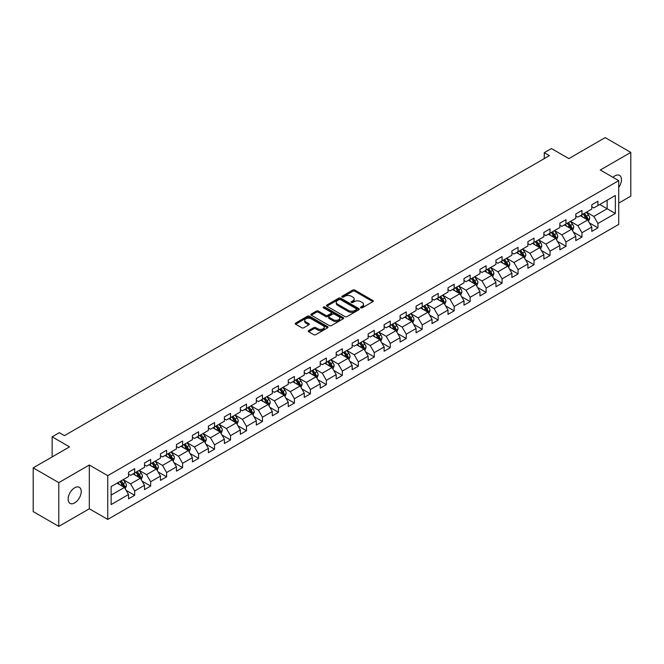 <?xml version="1.0" encoding="UTF-8"?>
<svg xmlns="http://www.w3.org/2000/svg" width="664" height="664" viewBox="0 0 664 664"><rect width="100%" height="100%" fill="white"/><g stroke="black" fill="none" stroke-linecap="round" stroke-linejoin="round"><path stroke-width="1" d="M360.801 307.839A0.996 0.573 0 0 0 362.212 307.839L372.886 301.672A1.419 0.822 0 0 0 373.309 301.091A1.419 0.822 0 0 0 372.886 300.51L354.8 290.068A1.419 0.822 0 0 0 352.783 290.068L342.109 296.227A0.996 0.573 0 0 0 341.819 296.634A0.996 0.573 0 0 0 342.109 297.04A0.996 0.573 0 0 0 343.512 297.04L344.898 296.244A4.548 2.623 0 0 1 351.331 296.244L352.841 297.115A4.548 2.623 0 0 1 354.169 298.974A4.548 2.623 0 0 1 352.841 300.833L351.455 301.63A0.996 0.573 0 0 0 351.165 302.037A0.996 0.573 0 0 0 351.455 302.444A0.996 0.573 0 0 0 352.866 302.444L354.244 301.639A4.548 2.623 0 0 1 360.676 301.639L362.187 302.51A4.548 2.623 0 0 1 363.515 304.369A4.548 2.623 0 0 1 362.187 306.228L360.801 307.025A0.996 0.573 0 0 0 360.51 307.432A0.996 0.573 0 0 0 360.801 307.839L360.801 307.025M74.675 502.914A9.271 5.353 120 0 0 80.726 494.746A9.271 5.353 120 0 0 79.306 487.318A9.271 5.353 120 0 0 74.675 487.783A9.271 5.353 120 0 0 68.616 495.95A9.271 5.353 120 0 0 70.035 503.37A9.271 5.353 120 0 0 74.675 502.914M618.715 187.422A9.271 5.353 120 0 0 619.562 175.404A9.271 5.353 120 0 0 614.93 175.869A9.271 5.353 120 0 0 612.972 177.338M308.66 330.572A1.419 0.822 0 0 0 308.245 331.153A1.419 0.822 0 0 0 308.66 331.734L313.74 334.664A1.419 0.822 0 0 0 315.749 334.664L327.609 327.817A1.419 0.822 0 0 0 328.024 327.236A1.419 0.822 0 0 0 327.609 326.655L309.515 316.205A1.419 0.822 0 0 0 307.507 316.205L295.646 323.053A1.419 0.822 0 0 0 295.231 323.634A1.419 0.822 0 0 0 295.646 324.215L301.78 327.759A1.419 0.822 0 0 0 303.788 327.759L308.86 324.829A1.419 0.822 0 0 0 309.283 324.248A1.419 0.822 0 0 0 308.86 323.667L305.822 321.907A3.801 2.191 0 0 1 304.71 320.355A3.801 2.191 0 0 1 307.058 318.33A3.801 2.191 0 0 1 311.2 318.803L323.111 325.684A3.801 2.191 0 0 1 324.223 327.236A3.801 2.191 0 0 1 321.874 329.261A3.801 2.191 0 0 1 317.732 328.788L315.749 327.642A1.419 0.822 0 0 0 313.74 327.642L308.66 330.572L308.66 331.734L313.74 328.821L313.74 327.642M618.715 203.118L630.8 196.146L630.8 152.396L605.203 137.614L568.849 158.605L551.444 148.553L544.272 152.687L549.394 155.65L64.433 435.634L59.312 432.679L52.141 436.821L52.141 456.915M58.797 482.637L58.797 526.386L89.316 508.765L89.316 465.016L58.797 482.637L33.2 467.854L69.554 446.872L52.141 436.821M89.316 465.016L107.742 475.656L618.715 180.658L618.715 224.399L107.742 519.406L107.742 475.656M630.8 152.396L600.289 170.009L618.715 180.658M344.998 316.612A1.419 0.822 0 0 0 347.006 316.612L358.867 309.764A1.419 0.822 0 0 0 359.282 309.183A1.419 0.822 0 0 0 358.867 308.602L340.773 298.161A1.419 0.822 0 0 0 338.764 298.161L326.904 305.008A1.419 0.822 0 0 0 326.489 305.589A1.419 0.822 0 0 0 326.904 306.17L344.998 316.612M323.833 308.054A0.996 0.573 0 0 1 324.845 308.196L324.845 307.009L343.238 317.633A1.419 0.822 0 0 1 343.653 318.214A1.419 0.822 0 0 1 343.238 318.786L331.377 325.634A1.419 0.822 0 0 1 329.369 325.634L311.275 315.192L316.354 312.287L316.354 311.101L311.275 314.031A1.419 0.822 0 0 0 310.86 314.611A1.419 0.822 0 0 0 311.275 315.192L311.275 314.031M316.354 312.287A1.419 0.822 0 0 1 318.363 312.287L318.363 311.101A1.419 0.822 0 0 0 316.354 311.101M318.363 311.101L325.7 315.334A1.419 0.822 0 0 0 327.709 315.334L331.079 313.391A1.419 0.822 0 0 0 331.494 312.81A1.419 0.822 0 0 0 331.079 312.229L323.434 307.822A0.996 0.573 0 0 1 323.144 307.415A0.996 0.573 0 0 1 323.758 306.884A0.996 0.573 0 0 1 324.845 307.009M58.797 526.386L33.2 511.604L33.2 467.854M126.127 490.356L134.676 495.286L134.676 490.97L144.511 485.301L144.511 489.609L150.653 486.065L150.653 481.749L160.48 476.071L160.48 480.387L166.623 476.843L166.623 472.527L176.458 466.85L176.458 471.166L182.6 467.622L182.6 463.306L192.427 457.629L192.427 461.945L198.577 458.401L198.577 454.085L208.405 448.407L208.405 452.724L214.547 449.171L214.547 444.855L224.382 439.186L224.382 443.502L230.524 439.95L230.524 435.634L240.351 429.965L240.351 434.281L246.493 430.728L246.493 426.412L256.329 420.735L256.329 425.051L262.471 421.507L262.471 417.191L272.298 411.514L272.298 415.83L278.448 412.286L278.448 407.97L288.276 402.293L288.276 406.609L294.418 403.065L294.418 398.749L304.253 393.071L304.253 397.387L310.395 393.843L310.395 389.527L320.222 383.85L320.222 388.166L326.364 384.614L326.364 380.298L336.2 374.629L336.2 378.945L342.342 375.392L342.342 371.076L352.169 365.399L352.169 369.715L358.319 366.171L358.319 361.855L368.147 356.178L368.147 360.494L374.288 356.95L374.288 352.634L384.124 346.957L384.124 351.273L390.266 347.728L390.266 343.412L400.093 337.735L400.093 342.051L406.235 338.507L406.235 334.191L416.071 328.514L416.071 332.83L422.213 329.278L422.213 324.962L432.04 319.293L432.04 323.609L438.19 320.056L438.19 315.74L448.017 310.063L448.017 314.379L454.159 310.835L454.159 306.519L463.995 300.842L463.995 305.158L470.137 301.614L470.137 297.298L479.964 291.62L479.964 295.936L486.114 292.392L486.114 288.076L495.942 282.399L495.942 286.715L502.084 283.171L502.084 278.855L511.911 273.178L511.911 277.494L518.061 273.942L518.061 269.625L527.888 263.957L527.888 268.273L534.03 264.72L534.03 260.404L543.866 254.727L543.866 259.043L550.008 255.499L550.008 251.183L559.835 245.506L559.835 249.822L565.985 246.278L565.985 241.962L575.812 236.284L575.812 240.6L581.954 237.056L581.954 232.74L591.79 227.063L591.79 231.379L597.932 227.835L597.932 223.519L615.337 213.468L615.337 195.49L607.145 200.221L607.145 208.737L615.337 213.468M134.676 495.286L128.534 498.838L128.534 494.522L111.129 504.574L111.129 486.596L128.534 476.544L128.534 472.228L134.676 468.684L134.676 473L144.511 467.323L144.511 463.007L150.653 459.463L150.653 463.779L160.48 458.102L160.48 453.786L166.623 450.242L166.623 454.558L176.458 448.881L176.458 444.565L182.6 441.012L182.6 445.328L192.427 439.659L192.427 435.343L198.577 431.791L198.577 436.107L208.405 430.43L208.405 426.122L214.547 422.57L214.547 426.886L224.382 421.208L224.382 416.892L230.524 413.348L230.524 417.664L240.351 411.987L240.351 407.671L246.493 404.127L246.493 408.443L256.329 402.766L256.329 398.45L262.471 394.906L262.471 399.222L272.298 393.544L272.298 389.228L278.448 385.684L278.448 389.992L288.276 384.323L288.276 380.007L294.418 376.455L294.418 380.771L304.253 375.102L304.253 370.786L310.395 367.233L310.395 371.549L320.222 365.872L320.222 361.556L326.364 358.012L326.364 362.328L336.2 356.651L336.2 352.335L342.342 348.791L342.342 353.107L352.169 347.43L352.169 343.114L358.319 339.57L358.319 343.886L368.147 338.208L368.147 333.892L374.288 330.348L374.288 334.664L384.124 328.987L384.124 324.671L390.266 321.119L390.266 325.435L400.093 319.766L400.093 315.45L406.235 311.897L406.235 316.213L416.071 310.536L416.071 306.22L422.213 302.676L422.213 306.992L432.04 301.315L432.04 296.999L438.19 293.455L438.19 297.771L448.017 292.094L448.017 287.778L454.159 284.233L454.159 288.549L463.995 282.872L463.995 278.556L470.137 275.012L470.137 279.328L479.964 273.651L479.964 269.335L486.114 265.783L486.114 270.099L495.942 264.43L495.942 260.114L502.084 256.561L502.084 260.877L511.911 255.2L511.911 250.884L518.061 247.34L518.061 251.656L527.888 245.979L527.888 241.663L534.03 238.119L534.03 242.435L543.866 236.757L543.866 232.441L550.008 228.897L550.008 233.213L559.835 227.536L559.835 223.22L565.985 219.676L565.985 223.992L575.812 218.315L575.812 213.999L581.954 210.446L581.954 214.762L591.79 209.094L591.79 204.778L597.932 201.225L597.932 205.541L615.337 195.49M133.041 473.947L140.411 478.204L130.584 483.882L123.205 479.624M128.534 474.179L130.584 475.366L134.676 473M130.584 483.882L134.676 490.97M140.411 478.204L144.511 485.301M149.01 464.725L156.389 468.983L146.553 474.652L139.183 470.402M144.511 464.958L146.553 466.145L150.653 463.779M146.553 474.652L150.653 481.749M156.389 468.983L160.48 476.071M164.987 455.504L172.358 459.754L162.531 465.431L155.16 461.173M160.48 455.736L162.531 456.923L166.623 454.558M162.531 465.431L166.623 472.527M172.358 459.754L176.458 466.85M180.965 446.274L188.335 450.532L178.508 456.209L171.129 451.952M176.458 446.515L178.508 447.694L182.6 445.328M178.508 456.209L182.6 463.306M188.335 450.532L192.427 457.629M196.934 437.053L204.304 441.311L194.477 446.988L187.107 442.73M192.427 437.294L194.477 438.472L198.577 436.107M194.477 446.988L198.577 454.085M204.304 441.311L208.405 448.407M212.912 427.832L220.282 432.09L210.455 437.767L203.076 433.509M208.405 428.072L210.455 429.251L214.547 426.886M210.455 437.767L214.547 444.855M220.282 432.09L224.382 439.186M228.881 418.611L236.259 422.868L226.424 428.546L219.054 424.288M224.382 418.843L226.424 420.03L230.524 417.664M226.424 428.546L230.524 435.634M236.259 422.868L240.351 429.965M244.858 409.389L252.229 413.647L242.401 419.316L235.031 415.066M240.351 409.622L242.401 410.808L246.493 408.443M242.401 419.316L246.493 426.412M252.229 413.647L256.329 420.735M260.836 400.168L268.206 404.417L258.379 410.095L251 405.837M256.329 400.4L258.379 401.587L262.471 399.222M258.379 410.095L262.471 417.191M268.206 404.417L272.298 411.514M276.805 390.938L284.184 395.196L274.348 400.873L266.978 396.615M272.298 391.179L274.348 392.358L278.448 389.992M274.348 400.873L278.448 407.97M284.184 395.196L288.276 402.293M292.782 381.717L300.153 385.975L290.326 391.652L282.947 387.394M288.276 381.958L290.326 383.136L294.418 380.771M290.326 391.652L294.418 398.749M300.153 385.975L304.253 393.071M308.752 372.496L316.13 376.754L306.295 382.431L298.924 378.173M304.253 372.736L306.295 373.915L310.395 371.549M306.295 382.431L310.395 389.527M316.13 376.754L320.222 383.85M324.729 363.274L332.1 367.532L322.272 373.209L314.902 368.952M320.222 363.507L322.272 364.694L326.364 362.328M322.272 373.209L326.364 380.298M332.1 367.532L336.2 374.629M340.707 354.053L348.077 358.311L338.25 363.98L330.871 359.73M336.2 354.286L338.25 355.472L342.342 353.107M338.25 363.98L342.342 371.076M348.077 358.311L352.169 365.399M356.676 344.832L364.055 349.09L354.219 354.759L346.849 350.501M352.169 345.064L354.219 346.251L358.319 343.886M354.219 354.759L358.319 361.855M364.055 349.09L368.147 356.178M372.653 335.602L380.024 339.86L370.197 345.537L362.818 341.279M368.147 335.843L370.197 337.022L374.288 334.664M370.197 345.537L374.288 352.634M380.024 339.86L384.124 346.957M388.623 326.381L396.001 330.639L386.166 336.316L378.795 332.058M384.124 326.622L386.166 327.8L390.266 325.435M386.166 336.316L390.266 343.412M396.001 330.639L400.093 337.735M404.6 317.16L411.971 321.417L402.143 327.095L394.773 322.837M400.093 317.4L402.143 318.579L406.235 316.213M402.143 327.095L406.235 334.191M411.971 321.417L416.071 328.514M420.578 307.938L427.948 312.196L418.121 317.873L410.742 313.615M416.071 308.171L418.121 309.358L422.213 306.992M418.121 317.873L422.213 324.962M427.948 312.196L432.04 319.293M436.547 298.717L443.925 302.975L434.09 308.644L426.72 304.394M432.04 298.949L434.09 300.136L438.19 297.771M434.09 308.644L438.19 315.74M443.925 302.975L448.017 310.063M452.524 289.496L459.895 293.754L450.067 299.423L442.697 295.165M448.017 289.728L450.067 290.915L454.159 288.549M450.067 299.423L454.159 306.519M459.895 293.754L463.995 300.842M468.494 280.274L475.872 284.524L466.037 290.201L458.666 285.943M463.995 280.507L466.037 281.685L470.137 279.328M466.037 290.201L470.137 297.298M475.872 284.524L479.964 291.62M484.471 271.045L491.841 275.303L482.014 280.98L474.644 276.722M479.964 271.286L482.014 272.464L486.114 270.099M482.014 280.98L486.114 288.076M491.841 275.303L495.942 282.399M500.449 261.823L507.819 266.081L497.992 271.759L490.613 267.501M495.942 262.064L497.992 263.243L502.084 260.877M497.992 271.759L502.084 278.855M507.819 266.081L511.911 273.178M516.418 252.602L523.796 256.86L513.961 262.537L506.591 258.279M511.911 252.843L513.961 254.022L518.061 251.656M513.961 262.537L518.061 269.625M523.796 256.86L527.888 263.957M532.395 243.381L539.766 247.639L529.938 253.316L522.568 249.058M527.888 243.613L529.938 244.8L534.03 242.435M529.938 253.316L534.03 260.404M539.766 247.639L543.866 254.727M548.373 234.16L555.743 238.417L545.908 244.086L538.537 239.837M543.866 234.392L545.908 235.579L550.008 233.213M545.908 244.086L550.008 251.183M555.743 238.417L559.835 245.506M564.342 224.938L571.712 229.188L561.885 234.865L554.515 230.607M559.835 225.171L561.885 226.358L565.985 223.992M561.885 234.865L565.985 241.962M571.712 229.188L575.812 236.284M580.319 215.709L587.69 219.967L577.863 225.644L570.484 221.386M575.812 215.949L577.863 217.128L581.954 214.762M577.863 225.644L581.954 232.74M587.69 219.967L591.79 227.063M599.775 204.479L607.145 208.737L593.832 216.422L586.461 212.165M591.79 206.728L593.832 207.907L597.932 205.541M593.832 216.422L597.932 223.519M89.316 508.765L107.742 519.406M544.272 152.687L544.272 158.605M111.129 495.112L124.434 487.426L117.063 483.168M124.434 487.426L128.534 494.522M589.383 222.897L597.932 227.835M573.405 232.118L581.954 237.056M557.428 241.339L565.985 246.278M541.459 250.56L550.008 255.499M525.481 259.782L534.03 264.72M509.512 269.011L518.061 273.942M493.535 278.233L502.084 283.171M477.557 287.454L486.114 292.392M461.588 296.675L470.137 301.614M445.61 305.897L454.159 310.835M429.641 315.118L438.19 320.056M413.664 324.347L422.213 329.278M397.686 333.569L406.235 338.507M381.717 342.79L390.266 347.728M365.739 352.011L374.288 356.95M349.77 361.233L358.319 366.171M333.793 370.454L342.342 375.392M317.815 379.683L326.364 384.614M301.846 388.905L310.395 393.843M285.869 398.126L294.418 403.065M269.891 407.347L278.448 412.286M253.922 416.569L262.471 421.507M237.944 425.79L246.493 430.728M221.975 435.02L230.524 439.95M205.998 444.241L214.547 449.171M190.02 453.462L198.577 458.401M174.051 462.684L182.6 467.622M158.073 471.905L166.623 476.843M142.104 481.126L150.653 486.065M361.199 307.98L362.187 307.407A4.548 2.623 0 0 0 363.515 305.556L363.515 304.369M354.169 298.974L354.169 300.153A4.548 2.623 0 0 1 352.841 302.012L351.854 302.577M372.886 300.51L372.886 301.672L354.8 291.247A1.419 0.822 0 0 0 352.783 291.247L342.508 297.181M358.851 309.781L340.773 299.339A1.419 0.822 0 0 0 338.764 299.339L326.92 306.179M356.352 309.59A0.996 0.573 0 0 0 356.643 309.183A0.996 0.573 0 0 0 356.352 308.777L340.474 299.613A0.996 0.573 0 0 0 339.063 299.613L337.611 300.452A4.548 2.623 0 0 0 336.274 302.311A4.548 2.623 0 0 0 337.611 304.17L348.467 310.437A4.548 2.623 0 0 0 354.9 310.437L356.352 309.59L356.352 310.777A0.996 0.573 0 0 0 356.643 310.37L356.643 309.183M336.274 302.311L336.274 303.489A4.548 2.623 0 0 0 337.611 305.349L337.611 304.17M356.352 310.777L354.9 311.615A4.548 2.623 0 0 1 348.467 311.615L337.611 305.349M318.363 312.287L325.7 316.521A1.419 0.822 0 0 0 327.709 316.521L331.079 314.578A1.419 0.822 0 0 0 331.494 313.997L331.494 312.81M324.845 308.196L343.222 318.803M333.311 319.733A3.801 2.191 0 0 0 337.453 320.206A3.801 2.191 0 0 0 339.802 318.18A3.801 2.191 0 0 0 338.69 316.628L334.49 314.205A1.419 0.822 0 0 0 332.481 314.205L329.12 316.147A1.419 0.822 0 0 0 328.697 316.728A1.419 0.822 0 0 0 329.12 317.309L333.311 319.733L333.311 320.919A3.801 2.191 0 0 0 337.453 321.393A3.801 2.191 0 0 0 339.802 319.359L339.802 318.18M328.697 316.728L328.697 317.915A1.419 0.822 0 0 0 329.12 318.496L329.12 317.309M333.311 320.919L329.12 318.496M324.223 327.236L324.223 328.414A3.801 2.191 0 0 1 321.874 330.448A3.801 2.191 0 0 1 317.732 329.966L315.749 328.821A1.419 0.822 0 0 0 313.74 328.821M304.71 320.355L304.71 321.542A3.801 2.191 0 0 0 305.822 323.094L305.822 321.907M308.86 323.667L308.86 324.829L305.822 323.094M327.609 326.655L327.609 327.817L309.515 317.392A1.419 0.822 0 0 0 307.507 317.392L295.663 324.223M588.495 221.369L589.715 218.298A3.835 2.216 -120 0 0 588.495 215.036L586.378 212.214M582.693 217.087L581.257 215.169M583.208 214.049L585.316 216.862A3.835 2.216 60 0 1 586.42 219.178L587.648 218.464A3.835 2.216 -120 0 0 586.544 216.157L584.436 213.335M583.473 213.891L585.814 217.02A1.959 1.129 60 0 1 586.171 217.618L587.648 218.464M572.526 230.591L573.746 227.528A3.835 2.216 -120 0 0 572.517 224.258L570.401 221.436M566.724 226.308L565.288 224.391M567.23 223.27L569.347 226.092A3.835 2.216 60 0 1 570.442 228.399L571.671 227.686A3.835 2.216 -120 0 0 570.575 225.378L568.459 222.556M567.496 223.112L569.845 226.241A1.959 1.129 60 0 1 570.202 226.839L571.671 227.686M556.548 239.812L557.768 236.749A3.835 2.216 -120 0 0 556.54 233.479L554.432 230.657M550.746 235.529L549.311 233.612M551.253 232.491L553.369 235.313A3.835 2.216 60 0 1 554.465 237.621L555.693 236.907A3.835 2.216 -120 0 0 554.598 234.599L552.481 231.777M551.527 232.334L553.867 235.463A1.959 1.129 60 0 1 554.224 236.06L555.693 236.907M540.579 249.041L541.791 245.971A3.835 2.216 -120 0 0 540.571 242.7L538.454 239.878M534.769 244.75L533.333 242.833M535.284 241.713L537.392 244.535A3.835 2.216 60 0 1 538.496 246.842L539.724 246.136A3.835 2.216 -120 0 0 538.62 243.821L536.512 241.007M535.549 241.555L537.898 244.692A1.959 1.129 60 0 1 538.247 245.282L539.724 246.136M524.601 258.263L525.822 255.192A3.835 2.216 -120 0 0 524.593 251.922L522.485 249.1M518.8 253.972L517.364 252.063M519.306 250.934L521.423 253.756A3.835 2.216 60 0 1 522.518 256.063L523.747 255.358A3.835 2.216 -120 0 0 522.651 253.05L520.534 250.228M519.572 250.784L521.921 253.914A1.959 1.129 60 0 1 522.277 254.503L523.747 255.358M508.624 267.484L509.844 264.413A3.835 2.216 -120 0 0 508.624 261.143L506.507 258.329M502.822 263.201L501.386 261.284M503.337 260.155L505.445 262.977A3.835 2.216 60 0 1 506.549 265.285L507.777 264.579A3.835 2.216 -120 0 0 506.673 262.272L504.565 259.45M503.602 260.006L505.943 263.135A1.959 1.129 60 0 1 506.3 263.724L507.777 264.579M492.655 276.705L493.875 273.634A3.835 2.216 -120 0 0 492.646 270.373L490.53 267.55M486.853 272.423L485.417 270.505M487.359 269.385L489.476 272.198A3.835 2.216 60 0 1 490.571 274.514L491.8 273.8A3.835 2.216 -120 0 0 490.704 271.493L488.588 268.671M487.625 269.227L489.974 272.356A1.959 1.129 60 0 1 490.322 272.954L491.8 273.8M476.677 285.927L477.897 282.856A3.835 2.216 -120 0 0 476.669 279.594L474.561 276.772M470.876 281.644L469.44 279.727M471.382 278.606L473.498 281.428A3.835 2.216 60 0 1 474.594 283.736L475.822 283.022A3.835 2.216 -120 0 0 474.727 280.714L472.61 277.892M471.656 278.448L473.996 281.577A1.959 1.129 60 0 1 474.353 282.175L475.822 283.022M460.708 295.148L461.92 292.085A3.835 2.216 -120 0 0 460.7 288.815L458.583 285.993M454.898 290.865L453.462 288.948M455.413 287.827L457.521 290.649A3.835 2.216 60 0 1 458.625 292.957L459.853 292.243A3.835 2.216 -120 0 0 458.749 289.936L456.641 287.114M455.678 287.67L458.019 290.799A1.959 1.129 60 0 1 458.376 291.396L459.853 292.243M444.731 304.378L445.951 301.307A3.835 2.216 -120 0 0 444.722 298.036L442.614 295.214M438.929 300.087L437.493 298.169M439.435 297.049L441.552 299.871A3.835 2.216 60 0 1 442.647 302.178L443.876 301.473A3.835 2.216 -120 0 0 442.78 299.157L440.664 296.343M439.701 296.891L442.05 300.02A1.959 1.129 60 0 1 442.407 300.618L443.876 301.473M428.753 313.599L429.973 310.528A3.835 2.216 -120 0 0 428.753 307.258L426.637 304.436M422.951 309.308L421.515 307.391M423.466 306.27L425.574 309.092A3.835 2.216 60 0 1 426.678 311.399L427.906 310.694A3.835 2.216 -120 0 0 426.803 308.387L424.694 305.564M423.732 306.121L426.072 309.25A1.959 1.129 60 0 1 426.429 309.839L427.906 310.694M412.784 322.82L414.004 319.749A3.835 2.216 -120 0 0 412.776 316.479L410.659 313.665M406.982 318.537L405.546 316.62M407.488 315.491L409.605 318.313A3.835 2.216 60 0 1 410.701 320.621L411.929 319.915A3.835 2.216 -120 0 0 410.833 317.608L408.717 314.786M407.754 315.342L410.103 318.471A1.959 1.129 60 0 1 410.452 319.06L411.929 319.915M396.806 332.041L398.026 328.971A3.835 2.216 -120 0 0 396.798 325.709L394.69 322.887M391.005 327.759L389.569 325.841M391.511 324.713L393.627 327.535A3.835 2.216 60 0 1 394.723 329.842L395.952 329.137A3.835 2.216 -120 0 0 394.856 326.829L392.739 324.007M391.785 324.563L394.125 327.692A1.959 1.129 60 0 1 394.482 328.29L395.952 329.137M380.837 341.263L382.049 338.192A3.835 2.216 -120 0 0 380.829 334.93L378.712 332.108M375.027 336.98L373.591 335.063M375.542 333.942L377.65 336.764A3.835 2.216 60 0 1 378.754 339.072L379.982 338.358A3.835 2.216 -120 0 0 378.878 336.05L376.77 333.228M375.807 333.784L378.148 336.914A1.959 1.129 60 0 1 378.505 337.511L379.982 338.358M364.86 350.484L366.08 347.421A3.835 2.216 -120 0 0 364.851 344.151L362.743 341.329M359.058 346.201L357.622 344.284M359.564 343.163L361.681 345.986A3.835 2.216 60 0 1 362.776 348.293L364.005 347.579A3.835 2.216 -120 0 0 362.909 345.272L360.793 342.45M359.83 343.006L362.179 346.135A1.959 1.129 60 0 1 362.536 346.732L364.005 347.579M348.882 359.705L350.102 356.643A3.835 2.216 -120 0 0 348.882 353.373L346.766 350.55M343.081 355.423L341.645 353.505M343.595 352.385L345.703 355.207A3.835 2.216 60 0 1 346.807 357.514L348.036 356.8A3.835 2.216 -120 0 0 346.932 354.493L344.823 351.671M343.861 352.227L346.201 355.356A1.959 1.129 60 0 1 346.558 355.954L348.036 356.8M332.913 368.935L334.133 365.864A3.835 2.216 -120 0 0 332.905 362.594L330.788 359.772M327.103 364.644L325.675 362.727M327.618 361.606L329.734 364.428A3.835 2.216 60 0 1 330.83 366.736L332.058 366.03A3.835 2.216 -120 0 0 330.962 363.723L328.846 360.901M327.883 361.457L330.232 364.586A1.959 1.129 60 0 1 330.581 365.175L332.058 366.03M316.935 378.156L318.156 375.085A3.835 2.216 -120 0 0 316.927 371.815L314.819 368.993M311.134 373.873L309.698 371.956M311.64 370.827L313.757 373.649A3.835 2.216 60 0 1 314.852 375.957L316.081 375.251A3.835 2.216 -120 0 0 314.985 372.944L312.868 370.122M311.914 370.678L314.255 373.807A1.959 1.129 60 0 1 314.611 374.396L316.081 375.251M300.966 387.378L302.178 384.307A3.835 2.216 -120 0 0 300.958 381.045L298.841 378.223M295.156 383.095L293.72 381.178M295.671 380.049L297.779 382.871A3.835 2.216 60 0 1 298.883 385.178L300.111 384.473A3.835 2.216 -120 0 0 299.007 382.165L296.899 379.343M295.936 379.899L298.277 383.028A1.959 1.129 60 0 1 298.634 383.618L300.111 384.473M284.989 396.599L286.209 393.528A3.835 2.216 -120 0 0 284.981 390.266L282.872 387.444M279.187 392.316L277.751 390.399M279.693 389.278L281.81 392.1A3.835 2.216 60 0 1 282.906 394.408L284.134 393.694A3.835 2.216 -120 0 0 283.038 391.387L280.922 388.564M279.959 389.121L282.308 392.25A1.959 1.129 60 0 1 282.665 392.847L284.134 393.694M269.011 405.82L270.231 402.757A3.835 2.216 -120 0 0 269.011 399.487L266.895 396.665M263.21 401.537L261.774 399.62M263.724 398.5L265.832 401.322A3.835 2.216 60 0 1 266.928 403.629L268.165 402.915A3.835 2.216 -120 0 0 267.061 400.608L264.953 397.786M263.99 398.342L266.33 401.471A1.959 1.129 60 0 1 266.687 402.069L268.165 402.915M253.042 415.041L254.262 411.979A3.835 2.216 -120 0 0 253.034 408.709L250.917 405.887M247.232 410.759L245.796 408.841M247.747 407.721L249.863 410.543A3.835 2.216 60 0 1 250.959 412.85L252.187 412.137A3.835 2.216 -120 0 0 251.092 409.829L248.975 407.007M248.012 407.563L250.361 410.692A1.959 1.129 60 0 1 250.71 411.29L252.187 412.137M237.065 424.271L238.285 421.2A3.835 2.216 -120 0 0 237.056 417.93L234.948 415.108M231.263 419.98L229.827 418.063M231.769 416.942L233.886 419.764A3.835 2.216 60 0 1 234.981 422.072L236.21 421.366A3.835 2.216 -120 0 0 235.114 419.059L232.998 416.237M232.043 416.784L234.384 419.922A1.959 1.129 60 0 1 234.741 420.511L236.21 421.366M221.095 433.492L222.307 430.421A3.835 2.216 -120 0 0 221.087 427.151L218.971 424.329M215.285 429.201L213.849 427.292M215.8 426.163L217.908 428.986A3.835 2.216 60 0 1 219.012 431.293L220.24 430.587A3.835 2.216 -120 0 0 219.137 428.28L217.028 425.458M216.066 426.014L218.406 429.143A1.959 1.129 60 0 1 218.763 429.732L220.24 430.587M205.118 442.714L206.338 439.643A3.835 2.216 -120 0 0 205.11 436.381L203.001 433.559M199.316 438.431L197.88 436.514M199.822 435.385L201.939 438.207A3.835 2.216 60 0 1 203.035 440.514L204.263 439.809A3.835 2.216 -120 0 0 203.167 437.501L201.051 434.679M200.088 435.235L202.437 438.364A1.959 1.129 60 0 1 202.794 438.954L204.263 439.809M189.14 451.935L190.36 448.864A3.835 2.216 -120 0 0 189.14 445.602L187.024 442.78M183.339 447.652L181.903 445.735M183.845 444.614L185.962 447.428A3.835 2.216 60 0 1 187.057 449.744L188.294 449.03A3.835 2.216 -120 0 0 187.19 446.723L185.082 443.901M184.119 444.457L186.459 447.586A1.959 1.129 60 0 1 186.816 448.183L188.294 449.03M173.171 461.156L174.383 458.094A3.835 2.216 -120 0 0 173.163 454.823L171.046 452.001M167.361 456.874L165.925 454.956M167.876 453.836L169.992 456.658A3.835 2.216 60 0 1 171.088 458.965L172.316 458.251A3.835 2.216 -120 0 0 171.221 455.944L169.104 453.122M168.141 453.678L170.49 456.807A1.959 1.129 60 0 1 170.839 457.405L172.316 458.251M157.194 470.378L158.414 467.315A3.835 2.216 -120 0 0 157.185 464.045L155.077 461.223M151.392 466.095L149.956 464.177M151.898 463.057L154.015 465.879A3.835 2.216 60 0 1 155.11 468.186L156.339 467.473A3.835 2.216 -120 0 0 155.243 465.165L153.127 462.343M152.164 462.899L154.513 466.028A1.959 1.129 60 0 1 154.87 466.626L156.339 467.473M141.225 479.607L142.436 476.536A3.835 2.216 -120 0 0 141.216 473.266L139.1 470.444M135.415 475.316L133.979 473.399M135.929 472.278L138.037 475.1A3.835 2.216 60 0 1 139.141 477.408L140.37 476.702A3.835 2.216 -120 0 0 139.266 474.386L137.157 471.573M136.195 472.121L138.535 475.258A1.959 1.129 60 0 1 138.892 475.847L140.37 476.702M125.247 488.829L126.467 485.757A3.835 2.216 -120 0 0 125.239 482.487L123.13 479.665M119.445 484.537L118.009 482.628M119.952 481.5L122.068 484.322A3.835 2.216 60 0 1 123.164 486.629L124.392 485.923A3.835 2.216 -120 0 0 123.297 483.616L121.18 480.794M120.217 481.35L122.566 484.479A1.959 1.129 60 0 1 122.923 485.069L124.392 485.923M362.187 307.407L362.187 306.228M351.455 302.444L351.455 301.63M352.841 302.012L352.841 300.833M342.109 297.04L342.109 296.227M352.783 291.247L352.783 290.068M354.8 291.247L354.8 290.068M326.904 306.17L326.904 305.008M338.764 299.339L338.764 298.161M340.773 299.339L340.773 298.161M358.867 309.764L358.867 308.602M348.467 311.615L348.467 310.437M354.9 311.615L354.9 310.437M325.7 316.521L325.7 315.334M327.709 316.521L327.709 315.334M331.079 314.578L331.079 313.391M343.238 318.786L343.238 317.633M315.749 328.821L315.749 327.642M317.732 329.966L317.732 328.788M295.646 324.215L295.646 323.053M307.507 317.392L307.507 316.205M309.515 317.392L309.515 316.205M587.308 219.751L589.69 218.373M586.544 216.157L588.495 215.036M583.814 217.734L585.316 216.862M571.339 228.972L573.721 227.594M570.575 225.378L572.517 224.258M567.844 226.955L569.347 226.092M555.361 238.193L557.743 236.824M554.598 234.599L556.54 233.479M551.867 236.177L553.369 235.313M539.392 247.415L541.766 246.045M538.62 243.821L540.571 242.7M535.898 245.398L537.392 244.535M523.415 256.644L525.797 255.267M522.651 253.05L524.593 251.922M519.92 254.627L521.423 253.756M507.437 265.866L509.819 264.488M506.673 262.272L508.624 261.143M503.943 263.849L505.445 262.977M491.468 275.087L493.85 273.709M490.704 271.493L492.646 270.373M487.974 273.07L489.476 272.198M475.49 284.308L477.873 282.93M474.727 280.714L476.669 279.594M471.996 282.291L473.498 281.428M459.521 293.529L461.895 292.16M458.749 289.936L460.7 288.815M456.027 291.513L457.521 290.649M443.544 302.751L445.926 301.381M442.78 299.157L444.722 298.036M440.049 300.734L441.552 299.871M427.566 311.98L429.948 310.603M426.803 308.387L428.753 307.258M424.072 309.955L425.574 309.092M411.597 321.202L413.979 319.824M410.833 317.608L412.776 316.479M408.103 319.185L409.605 318.313M395.619 330.423L398.002 329.045M394.856 326.829L396.798 325.709M392.125 328.406L393.627 327.535M379.65 339.644L382.024 338.267M378.878 336.05L380.829 334.93M376.156 337.627L377.65 336.764M363.673 348.866L366.055 347.496M362.909 345.272L364.851 344.151M360.178 346.849L361.681 345.986M347.695 358.087L350.077 356.717M346.932 354.493L348.882 353.373M344.201 356.07L345.703 355.207M331.726 367.308L334.108 365.939M330.962 363.723L332.905 362.594M328.232 365.291L329.734 364.428M315.749 376.538L318.131 375.16M314.985 372.944L316.927 371.815M312.254 374.521L313.757 373.649M299.771 385.759L302.153 384.381M299.007 382.165L300.958 381.045M296.285 383.742L297.779 382.871M283.802 394.98L286.184 393.603M283.038 391.387L284.981 390.266M280.308 392.963L281.81 392.1M267.824 404.202L270.207 402.832M267.061 400.608L269.011 399.487M264.33 402.185L265.832 401.322M251.855 413.423L254.237 412.053M251.092 409.829L253.034 408.709M248.361 411.406L249.863 410.543M235.878 422.644L238.26 421.275M235.114 419.059L237.056 417.93M232.383 420.627L233.886 419.764M219.9 431.874L222.282 430.496M219.137 428.28L221.087 427.151M216.406 429.857L217.908 428.986M203.931 441.095L206.313 439.717M203.167 437.501L205.11 436.381M200.437 439.078L201.939 438.207M187.953 450.316L190.336 448.939M187.19 446.723L189.14 445.602M184.459 448.3L185.962 447.428M171.984 459.538L174.358 458.16M171.221 455.944L173.163 454.823M168.49 457.521L169.992 456.658M156.007 468.759L158.389 467.39M155.243 465.165L157.185 464.045M152.512 466.742L154.015 465.879M140.029 477.98L142.411 476.611M139.266 474.386L141.216 473.266M136.535 475.964L138.037 475.1M124.06 487.21L126.442 485.832M123.297 483.616L125.239 482.487M120.566 485.193L122.068 484.322"/></g></svg>
